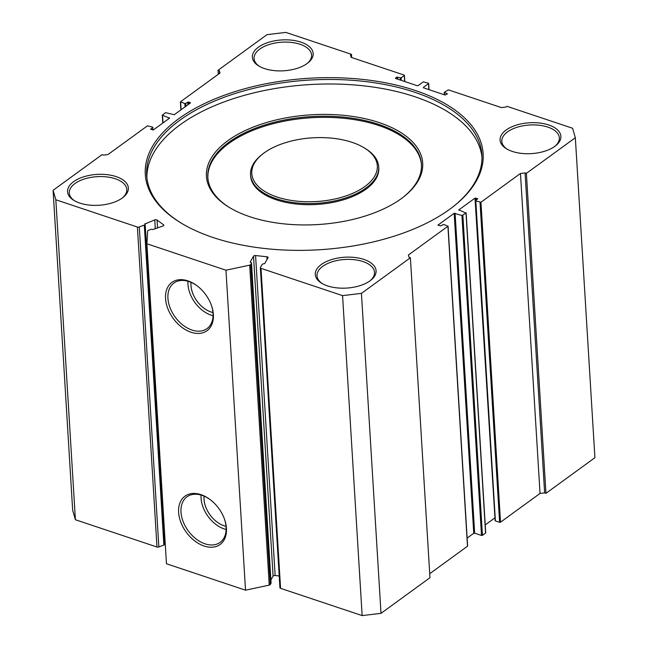 <?xml version="1.0" encoding="UTF-8"?>
<svg xmlns="http://www.w3.org/2000/svg" width="648" height="648" viewBox="0 0 648 648"><rect width="100%" height="100%" fill="white"/><g stroke="black" fill="none" stroke-linecap="round" stroke-linejoin="round"><path stroke-width="0.97" d="M204.104 546.029A29.873 20.145 54 0 1 178.621 512.341A29.873 20.145 54 0 1 200.961 494.651A29.873 20.145 54 0 1 210.244 499.673A29.873 20.145 54 0 1 224.573 519.364A29.873 20.145 54 0 1 204.104 546.029M210.535 499.892A28.172 18.995 -126 0 0 202.063 495.372A28.172 18.995 -126 0 0 187.394 496.522A28.172 18.995 -126 0 0 183.011 521.211A28.172 18.995 -126 0 0 205.027 543.834A28.172 18.995 -126 0 0 220.539 542.068A28.172 18.995 -126 0 0 224.443 519.016M191.03 332.238A29.873 20.145 54 0 1 165.548 298.558A29.873 20.145 54 0 1 187.888 280.859A29.873 20.145 54 0 1 197.17 285.881A29.873 20.145 54 0 1 211.491 305.573A29.873 20.145 54 0 1 191.03 332.238M197.454 286.1A28.172 18.995 -126 0 0 188.989 281.58A28.172 18.995 -126 0 0 174.32 282.731A28.172 18.995 -126 0 0 169.938 307.419A28.172 18.995 -126 0 0 191.954 330.043A28.172 18.995 -126 0 0 207.457 328.277A28.172 18.995 -126 0 0 211.37 305.224M178.751 118.73A169.233 85.892 176.5 0 1 412.395 89.546A169.233 85.892 176.5 0 1 453.811 206.161A169.233 85.892 176.5 0 1 449.68 209.296A169.233 85.892 176.5 0 1 180.8 222.863A169.233 85.892 176.5 0 1 178.751 118.73M453.3 206.566A167.921 85.228 -3.5 0 0 481.893 154.896A167.921 85.228 -3.5 0 0 364.63 81.454A167.921 85.228 -3.5 0 0 179.877 120.212A167.921 85.228 -3.5 0 0 146.675 175.397A167.921 85.228 -3.5 0 0 181.359 223.196M227.853 140.689A108.321 54.975 176.5 0 1 377.403 122.01A108.321 54.975 176.5 0 1 403.915 196.652A108.321 54.975 176.5 0 1 401.266 198.661A108.321 54.975 176.5 0 1 229.165 207.344A108.321 54.975 176.5 0 1 227.853 140.689M403.396 197.057A107.009 54.311 -3.5 0 0 421.435 164.276A107.009 54.311 -3.5 0 0 346.712 117.474A107.009 54.311 -3.5 0 0 228.979 142.171A107.009 54.311 -3.5 0 0 207.822 177.341A107.009 54.311 -3.5 0 0 229.724 207.684M264.222 152.847A62.888 31.914 -3.5 0 0 262.691 154.013A62.888 31.914 -3.5 0 0 278.081 197.348A62.888 31.914 -3.5 0 0 364.897 186.503A62.888 31.914 -3.5 0 0 364.136 147.809A62.888 31.914 -3.5 0 0 264.222 152.847M364.136 147.809L365.245 148.481A64.201 32.586 176.5 0 1 378.716 166.884A64.201 32.586 176.5 0 1 366.023 187.985A64.201 32.586 176.5 0 1 295.383 202.808A64.201 32.586 176.5 0 1 250.549 174.725A64.201 32.586 176.5 0 1 261.671 154.815L262.691 154.013M250.549 174.725L250.614 175.859A64.201 32.586 -3.5 0 0 295.448 203.942A64.201 32.586 -3.5 0 0 366.088 189.119A64.201 32.586 -3.5 0 0 378.78 168.018L378.716 166.884M421.467 164.843A107.009 54.311 -3.5 0 0 346.251 118.552A107.009 54.311 -3.5 0 0 229.044 143.305A107.009 54.311 -3.5 0 0 207.862 177.908M481.966 157.164A167.921 85.228 -3.5 0 0 362.775 85.747A167.921 85.228 -3.5 0 0 180.152 124.74A167.921 85.228 -3.5 0 0 146.877 177.657M201.083 495.064A27.208 18.346 -126 0 0 224.273 528.962A27.208 18.346 -126 0 0 226.136 529.497M204.071 496.133A23.498 15.844 -126 0 0 224.078 525.771A23.498 15.844 -126 0 0 226.031 526.298A23.498 15.844 -126 0 1 224.078 525.771A23.498 15.844 -126 0 1 204.088 496.141M188.001 281.273A27.208 18.346 -126 0 0 211.199 315.171A27.208 18.346 -126 0 0 213.054 315.706M190.998 282.342A23.498 15.844 -126 0 0 211.005 311.98A23.498 15.844 -126 0 0 212.957 312.506M191.014 282.35A23.498 15.844 -126 0 0 211.021 311.963A23.498 15.844 -126 0 0 212.957 312.53M267.065 259.394L266.911 256.77A1.644 0.834 176.5 0 1 268.078 257.491A1.644 0.834 176.5 0 1 268.005 257.758L264.692 263.534L263.963 263.801A1.644 0.834 -3.5 0 0 262.148 264.465L260.415 267.47A1.644 0.834 -3.5 0 0 260.35 267.746A1.644 0.834 -3.5 0 0 261.006 268.361L280.584 588.335A1.644 0.834 176.5 0 1 279.92 587.72L260.35 267.746M139.288 226.978L158.857 546.952A1.644 0.834 176.5 0 1 156.97 547.009L137.4 227.035A1.644 0.834 -3.5 0 0 139.288 226.978L144.302 225.075A1.644 0.834 -3.5 0 0 144.723 224.856A1.644 0.834 -3.5 0 0 145.047 224.313A1.644 0.834 -3.5 0 0 144.893 223.989L154.767 219.907A1.644 0.834 176.5 0 1 157.043 220.036L163.539 224.783A1.644 0.834 176.5 0 1 163.806 225.204A1.644 0.834 176.5 0 1 163.061 225.966L152.572 229.603A1.644 0.834 -3.5 0 0 150.441 229.554L148.384 230.332A1.644 0.834 -3.5 0 0 147.647 231.036L146.894 243.778L225.958 270.208L249.674 265.145A1.644 0.834 -3.5 0 0 250.736 264.546L270.305 584.52A1.644 0.834 176.5 0 1 269.244 585.12L245.527 590.182L166.463 563.752L146.894 243.778M164.462 543.972A1.644 0.834 176.5 0 1 164.616 544.288A1.644 0.834 176.5 0 1 164.292 544.83A1.644 0.834 176.5 0 1 163.871 545.049L144.302 225.075M273.091 576.177L253.522 256.203A1.644 0.834 176.5 0 1 253.781 255.928A1.644 0.834 176.5 0 1 255.571 255.547L275.141 575.521A1.644 0.834 -3.5 0 0 273.351 575.91A1.644 0.834 -3.5 0 0 273.091 576.177L270.896 580.009M506.104 130.037A30.456 15.455 176.5 0 1 548.151 124.789A30.456 15.455 176.5 0 1 555.603 145.776A30.456 15.455 176.5 0 1 554.858 146.335A30.456 15.455 176.5 0 1 506.477 148.781A30.456 15.455 176.5 0 1 506.104 130.037M554.939 146.278A28.812 14.621 -3.5 0 0 559.329 137.846A28.812 14.621 -3.5 0 0 539.209 125.242A28.812 14.621 -3.5 0 0 507.505 131.892A28.812 14.621 -3.5 0 0 501.811 141.361A28.812 14.621 -3.5 0 0 507.19 149.194M73.572 181.691A30.456 15.455 176.5 0 1 115.611 176.434A30.456 15.455 176.5 0 1 123.071 197.421A30.456 15.455 176.5 0 1 122.326 197.988A30.456 15.455 176.5 0 1 73.937 200.426A30.456 15.455 176.5 0 1 73.572 181.691M122.407 197.924A28.812 14.621 -3.5 0 0 126.789 189.491A28.812 14.621 -3.5 0 0 106.669 176.896A28.812 14.621 -3.5 0 0 74.974 183.546A28.812 14.621 -3.5 0 0 69.279 193.015A28.812 14.621 -3.5 0 0 74.658 200.848M258.374 47.223A30.456 15.455 176.5 0 1 300.421 41.966A30.456 15.455 176.5 0 1 307.873 62.953A30.456 15.455 176.5 0 1 307.128 63.52A30.456 15.455 176.5 0 1 258.738 65.958A30.456 15.455 176.5 0 1 258.374 47.223M307.209 63.463A28.812 14.621 -3.5 0 0 311.591 55.023A28.812 14.621 -3.5 0 0 291.47 42.428A28.812 14.621 -3.5 0 0 259.775 49.078A28.812 14.621 -3.5 0 0 254.081 58.547A28.812 14.621 -3.5 0 0 259.459 66.38M321.303 264.506A30.456 15.455 176.5 0 1 363.35 259.257A30.456 15.455 176.5 0 1 370.802 280.236A30.456 15.455 176.5 0 1 370.057 280.803A30.456 15.455 176.5 0 1 321.667 283.241A30.456 15.455 176.5 0 1 321.303 264.506M370.138 280.746A28.812 14.621 -3.5 0 0 374.52 272.314A28.812 14.621 -3.5 0 0 354.407 259.71A28.812 14.621 -3.5 0 0 322.704 266.36A28.812 14.621 -3.5 0 0 317.01 275.829A28.812 14.621 -3.5 0 0 322.388 283.662M342.573 295.626L361.438 293.374L410.395 257.75L429.964 577.724L381.008 613.348L362.143 615.6L342.573 295.626L261.006 268.361M362.143 615.6L280.584 588.335M279.199 575.959L275.141 575.521M270.977 582.763A1.644 0.834 176.5 0 1 271.083 583.022A1.644 0.834 176.5 0 1 271.01 583.289L270.305 584.52M145.128 223.56L164.697 543.534L165.216 543.34M158.857 546.952L163.871 545.049M156.97 547.009L75.403 519.745L72.665 510.268L53.087 190.293L102.044 154.669L103.364 155.115L107.965 154.564L147.477 125.809L152.612 127.105L153.041 130.029M526.387 173.356L575.335 137.732L594.913 457.707L545.956 493.33L544.636 492.885L540.035 493.436L520.466 173.462L525.066 172.911L526.387 173.356L545.956 493.33M410.395 257.75L409.074 257.313L408.402 254.996L447.922 226.249L443.572 224.378L440.689 225.917L438.048 225.034L454.167 213.305L461.943 215.484L466.009 213.087L458.889 209.871L475.008 198.142L477.779 198.806L475.681 200.451L475.81 200.912L480.954 202.217L500.523 522.191L540.035 493.436M500.523 522.191L499.6 522.304L480.03 202.322M475.81 200.912L495.388 520.895L499.6 522.304M495.388 520.895L495.25 520.425M494.959 517.971L475.008 198.142M485.222 524.92L494.578 518.116M485.555 532.648L466.009 213.087M462.866 215.371L482.436 535.353L485.579 533.061M482.436 535.353L481.513 535.459L461.943 215.484M455.09 213.192L474.66 533.174L481.513 535.459M474.66 533.174L473.745 533.28L454.167 213.305M467.135 538.083L473.745 533.28M467.467 545.81L447.922 226.249M429.721 573.707L467.492 546.224M480.954 202.217L520.466 173.462M575.335 137.732L572.597 128.255L506.971 106.321L505.991 107.033L501.39 107.584L448.416 89.878L444.35 92.275L447.379 93.863L445.152 95.045L423.541 87.82L423.403 87.359L428.514 83.641L428.385 83.179L423.249 81.875L418.138 85.601L417.215 85.706L395.604 78.481L396.649 77.161L401.128 77.825L404.271 75.532L404.141 75.071L351.167 57.364L350.495 55.056L351.475 54.335L351.678 57.534M219.518 73.394L219.356 70.713L218.036 70.276L266.992 34.652L285.857 32.4L351.475 54.335M219.356 70.713L220.02 73.022L180.508 101.777L184.858 103.648L188.665 101.995L190.382 102.992L174.255 114.72L165.564 112.647L162.292 115.158L169.541 118.155L153.422 129.883L150.652 129.219L152.879 127.356M53.087 190.293L55.833 199.77L75.403 519.745M137.4 227.035L55.833 199.77M271.01 583.289L251.44 263.315L250.736 264.546M251.44 263.315A1.644 0.834 -3.5 0 0 251.505 263.048A1.644 0.834 -3.5 0 0 250.557 262.359L250.217 262.181M253.522 256.203L250.209 261.97M266.911 256.77L255.571 255.547M225.958 270.208L245.527 590.182M361.438 293.374L381.008 613.348M218.036 70.276L218.279 74.293M525.066 172.911L544.636 492.885M269.244 585.12L249.674 265.145M401.128 77.825L401.282 80.384M404.636 81.502L404.271 75.532M397.572 77.055L397.702 79.186M400.334 80.069L400.205 77.93M395.474 78.019L395.499 78.44M396.754 78.87L396.649 77.161M423.403 87.359L423.436 87.772M428.887 89.61L428.514 83.641M444.479 92.737L444.609 94.867M447.152 94.154L447.12 93.62M150.782 129.001L150.806 129.414M152.904 130.037L152.75 127.575M162.551 115.401L163.013 122.901M169.436 118.228L169.403 117.693M180.638 102.238L181.1 109.739M185.053 106.863L184.858 103.648M188.665 101.995L188.795 104.142M190.277 103.064L190.245 102.53M185.782 103.542L185.944 106.215M187.912 104.79L187.742 102.109M475.932 198.029L476.061 200.175M477.544 199.098L477.511 198.563M458.889 209.871L458.914 210.284M438.048 225.034L438.072 225.447M163.588 225.65L163.539 224.783M157.043 220.036L157.537 228.064M155.318 228.898L154.767 219.907M145.047 224.313L164.616 544.288M444.22 92.486L444.358 94.778M429.033 89.659L428.652 83.422M404.781 81.551L404.401 75.322M180.379 101.995L180.865 109.917M162.292 115.158L162.778 123.079M448.052 226.031L467.621 546.005M466.139 212.868L485.708 532.842M475.551 200.669L495.121 520.644M251.505 263.048L271.083 583.022"/></g></svg>
